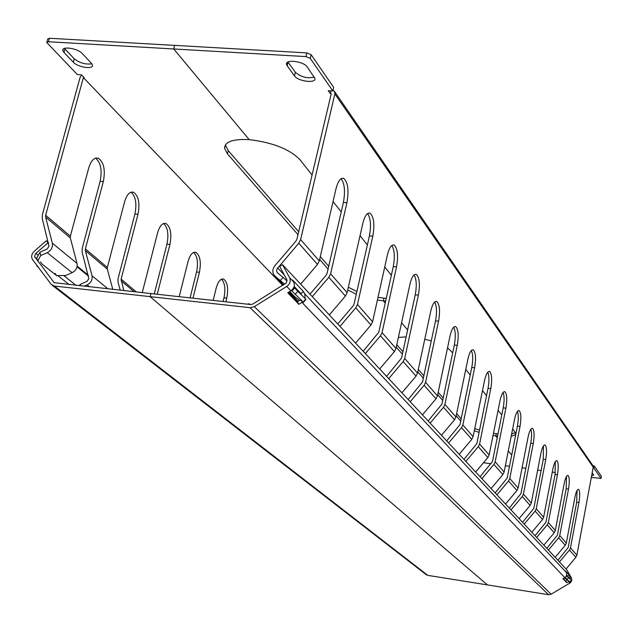 <?xml version="1.0" encoding="UTF-8"?>
<svg xmlns="http://www.w3.org/2000/svg" width="633" height="633" viewBox="0 0 633 633"><rect width="100%" height="100%" fill="white"/><g stroke="black" fill="none" stroke-linecap="round" stroke-linejoin="round"><path stroke-width="0.95" d="M406.125 336.891L398.386 337.413M37.663 261.105L40.749 255.51L47.238 252.67C51.241 250.47 52.943 247.313 52.333 243.183L45.608 217.072L45.647 215.267L83.374 77.614L84.189 77.669L81.428 74.781L77.321 74.52L46.739 42.514L48.425 41.746L49.406 38.257L174.653 45.378L173.719 48.97L48.425 41.746M56.693 275.608L65.769 275.45L72.099 272.696C76 270.568 77.645 267.49 77.036 263.463L52.333 243.183M38.463 267.458L36.967 266.161L36.967 265.472M36.611 258.28L39.919 252.251L47.135 248.998L48.978 246.229L42.253 218.551L42.324 214.951L80.09 77.4L81.712 75.074M112.785 289.376L107.333 269.152L107.349 267.45L85.376 248.864L103.321 181.592C105.521 169.992 103.867 162.23 98.352 158.29C94.285 157.237 91.089 160.434 88.77 167.864L70.358 236.172L70.334 237.929L77.036 263.463M80.518 285.831L80.146 284.415L79.37 285.705M89.641 286.836L87.188 284.858L84.047 286.219M95.52 158.187C100.774 162.412 102.317 170.127 100.141 181.315L82.171 248.54L82.124 252.005L88.818 278.678L87.061 281.329L80.146 284.415M87.188 284.858C91.033 282.777 92.647 279.746 92.03 275.774L85.352 250.605L85.376 248.864M136.324 291.963L121.125 279.106L123.783 290.587M130.968 192.21C135.644 196.23 136.965 203.502 134.924 214.025L118.031 278.773L118.015 282.12L120.207 290.191M157.253 294.258L169.929 244.449C171.891 233.862 170.586 226.891 165.996 223.528L164.176 223.354M154.262 293.934L166.954 244.148L169.929 244.449M179.21 296.671L188.033 261.532C190.011 254.695 192.638 251.649 195.913 252.393C200.123 255.518 201.302 262.149 199.435 272.285L192.978 298.183M193.651 252.432C197.393 256.096 198.358 262.616 196.554 271.984L199.435 272.285M190.098 297.866L196.554 271.984M213.179 300.406L216.201 288.118C218.084 281.456 220.553 278.465 223.623 279.129C227.5 282.041 228.553 288.355 226.772 298.088L225.87 301.799M221.495 279.2C224.865 282.722 225.688 288.917 223.987 297.787L226.772 298.088M223.077 301.49L223.987 297.787M247.194 304.141L249.347 303.951L250.201 304.473M483.477 462.739L491.002 463.76M505.356 465.714L509.486 466.276M522.051 467.993L522.542 468.056L522.13 467.565L525.817 468.499M107.349 267.45L124.63 201.698C126.822 194.473 129.805 191.332 133.579 192.266C138.603 195.898 140.075 203.248 137.994 214.31L121.125 279.106M142.251 292.612L157.601 232.817C159.682 225.791 162.475 222.697 165.996 223.528M298.048 301.395L289.004 291.963M282.737 285.436L83.374 77.614M40.749 255.51L39.919 252.251M163.567 223.52C167.745 227.358 168.876 234.234 166.954 244.148M46.85 42.102L47.712 39.024L49.406 38.257M348.356 287.255L356.893 291.496M378.012 297.328L383.978 298.143L383.376 300.857L385.663 301.071M347.739 289.985L356.284 294.21M377.41 300.042L383.376 300.857L385.22 303.072L383.376 300.857L383.978 298.143L386.257 298.357M328.06 269.088L319.633 259.435M298.001 234.661L227.429 153.835L224.612 148.391C224.668 141.752 232.857 138.833 249.18 139.632L173.719 48.97L249.18 139.632C272.57 142.457 289.455 149.095 299.836 159.548L312.069 175.017M328.709 266.287L320.29 256.602M298.689 231.741L228.228 150.638L227.429 153.835M225.388 144.902L228.228 150.638M511.709 455.04L508.283 450.925L511.709 455.04M493.471 433.32L496.248 433.724L495.805 435.939L497.245 437.672L495.805 435.939L497.554 436.153M407.62 329.983L401.575 322.727L407.62 329.983M474.758 428.565L479.545 430.163M474.307 430.78L479.094 432.379M493.028 435.536L495.805 435.939L496.248 433.724L497.997 433.929M460.737 421.04L456.171 415.818M442.728 400.412L437.712 394.668M423.335 378.202L417.796 371.856M402.374 354.203L396.258 347.193M461.204 418.793L456.646 413.547M443.211 398.094L438.202 392.318M423.841 375.796L418.31 369.427M402.92 351.711L396.804 344.676M63.973 52.444L62.849 50.498C61.623 45.845 77.906 48.385 82.274 53.536L91.437 63.332L92.481 65.175C93.613 69.709 77.677 67.24 73.301 62.216L63.973 52.444L64.938 48.978L64.455 48.417M91.817 63.783C85.629 64.708 79.774 63.047 74.251 58.79L73.301 62.216M64.938 48.978L74.251 58.79M426.025 574.503L427.773 575.357L548.558 594.704L551.114 594.213L570.341 582.811L571.773 580.714L571.607 578.222L566.757 569.755L282.508 264.657L289.59 277.665C290.974 281.052 290.017 283.98 286.741 286.448L254.316 306.641L250.019 307.685L150.148 296.648L487.45 584.916L150.148 296.648L54.335 286.053L51.091 284.249L32.615 259.688C30.962 256.848 31.5 254.039 34.229 251.254L46.264 240.825L48.678 243.594M77.044 266.778L88.509 276.146M46.264 240.825L48.417 242.589M77.171 266.105L88.248 275.173M40.465 261.888L42.245 264.254L56.756 275.695L54.992 273.361M282.508 264.657L279.675 266.43L286.884 279.746L286.417 282.801L252.923 304.014L250.779 304.536L150.931 293.57L150.148 296.648L150.931 293.57L54.122 282.69L34.57 256.468L35.575 253.627L47.879 242.945M568.671 581.252L569.874 582.036L571.298 580.224M565.158 577.454L569.874 582.036M566.567 575.579L571.37 580.255M559.477 561.938L569.455 550.03L570.491 547.854L578.942 502.562L576.679 502.238L568.22 547.513L557.918 560.268M548.4 550.053L558.67 537.805L559.738 535.565L566.306 543.074L565.261 545.282L555.173 557.317M559.738 535.565L568.497 489.072L566.179 488.747L557.404 535.225L546.801 548.344M536.665 537.464L547.244 524.86L548.344 522.557L555.307 530.517L554.231 532.772L543.842 545.163M548.344 522.557L557.444 474.782L555.062 474.457L545.947 522.209L535.035 535.708M566.06 569.012L575.872 557.301L576.885 555.165L593.216 467.154L592.836 465.508L334.541 91.548M339.992 326.367L355.77 307.836L357.463 304.505L372.584 321.778L370.946 325.038L355.588 343.094M357.463 304.505L372.797 236.212L369.411 235.895L354.045 304.133L353.206 305.802L337.745 323.954M365.36 353.586L380.465 335.814L382.071 332.618L396.535 266.881L393.275 266.556L378.787 332.246L363.184 351.252M382.071 332.618L395.973 348.498L394.406 351.624L379.681 368.968M388.686 378.621L403.166 361.554L404.701 358.468L418.389 295.113L415.24 294.788L401.536 358.096L386.573 376.358M404.701 358.468L417.527 373.114L416.031 376.129L401.892 392.8M410.208 401.726L424.118 385.299L425.59 382.332L438.566 321.184L435.528 320.852L422.535 381.96L408.166 399.534M425.59 382.332L437.45 395.878L436.018 398.79L422.425 414.844M430.124 423.105L443.511 407.28L444.928 404.416L457.255 345.333L454.32 345.001L441.969 404.044L428.145 420.985M444.928 404.416L455.934 416.989L454.557 419.798L441.47 435.282M448.623 442.958L461.52 427.694L462.873 424.925L474.623 367.773L471.775 367.433L460.017 424.553L446.7 440.892M462.873 424.925L473.112 436.62L471.791 439.334L459.17 454.28M465.833 461.433L478.279 446.684L479.585 444.01L490.789 388.662L488.035 388.33L476.815 443.646L463.965 459.431M479.585 444.01L489.135 454.921L487.861 457.548L475.676 471.996M481.895 478.675L493.914 464.416L495.172 461.821L505.894 408.174L503.219 407.842L492.49 461.457L480.083 476.72M495.172 461.821L504.105 472.02L502.871 474.56L491.097 488.549M496.921 494.8L508.544 480.993L509.755 478.477L520.025 426.428L517.43 426.096L507.152 478.121L495.148 492.901M509.755 478.477L518.126 488.035L516.939 490.504L505.538 504.05M510.997 509.913L522.257 496.533L523.428 494.096L533.271 443.551L530.755 443.219L520.896 493.732L509.28 508.062M523.428 494.096L531.285 503.069L530.13 505.458L519.092 518.593M524.227 524.108L535.13 511.124L536.262 508.758L545.725 459.637L543.272 459.313L533.801 508.402L522.549 522.304M536.262 508.758L543.652 517.201L542.544 519.527L531.839 532.274M543.652 517.201L552.894 468.903C554.104 463.206 555.426 460.452 556.866 460.658C558.464 462.454 558.654 467.162 557.444 474.782M545.725 459.637C546.983 451.772 546.754 446.89 545.045 444.999C543.525 444.762 542.141 447.563 540.891 453.394L531.285 503.069M543.272 459.313L543.446 445.893M533.271 443.551C534.576 435.417 534.323 430.353 532.495 428.351C530.889 428.082 529.433 430.931 528.128 436.912L518.126 488.035M530.755 443.219C531.831 437.079 531.862 432.402 530.842 429.198M520.025 426.428C521.386 418.017 521.086 412.748 519.123 410.635C517.422 410.319 515.895 413.23 514.542 419.355L504.105 472.02M517.43 426.096C518.569 419.632 518.562 414.742 517.414 411.426M505.894 408.174C507.31 399.455 506.97 393.979 504.865 391.732C503.053 391.376 501.447 394.335 500.038 400.618L489.135 454.921M503.219 407.842C504.422 401.021 504.382 395.902 503.085 392.468M490.789 388.662C492.276 379.626 491.881 373.913 489.61 371.524C487.695 371.112 486.002 374.135 484.53 380.575L473.112 436.62M488.035 388.33C489.317 381.137 489.222 375.757 487.758 372.212M474.623 367.773C476.166 358.381 475.715 352.407 473.27 349.867C471.221 349.4 469.433 352.478 467.906 359.093L455.934 416.989M471.775 367.433C473.136 359.829 472.986 354.179 471.332 350.5M457.255 345.333C458.878 335.569 458.363 329.318 455.713 326.604C453.529 326.074 451.63 329.207 450.031 335.996L437.45 395.878M454.32 345.001C455.76 336.946 455.546 331.004 453.679 327.174M438.566 321.184C440.267 311.009 439.674 304.457 436.794 301.545C434.46 300.936 432.45 304.133 430.772 311.12L417.527 373.114M435.528 320.852C437.063 312.306 436.77 306.048 434.657 302.06M418.389 295.113C420.177 284.494 419.505 277.61 416.356 274.469C413.847 273.788 411.719 277.032 409.955 284.225L395.973 348.498M415.24 294.788C416.878 285.705 416.498 279.09 414.093 274.928M396.535 266.881C398.426 255.779 397.651 248.532 394.209 245.137C391.511 244.354 389.24 247.661 387.388 255.059L372.584 321.778M393.275 266.556C395.024 256.895 394.541 249.885 391.803 245.533M372.797 236.212C374.791 224.58 373.905 216.921 370.123 213.242C367.219 212.356 364.79 215.718 362.836 223.338L347.121 292.691L345.404 296.086L329.342 314.933M369.411 235.895C371.286 225.577 370.669 218.132 367.551 213.574M284.668 284.233L274.951 276.075C272.127 273.021 272.103 269.563 274.88 265.725L295.991 241.038L296.924 239.227L331.241 93.708L330.331 93.652L328.25 90.669L332.816 90.962L310.265 58.386L306.008 56.598L173.719 48.97L174.653 45.378L306.894 52.903L311.151 54.699L333.662 87.386L332.816 90.962M289.748 291.496L293.665 295.619M309.988 294.155L326.169 275.197L327.055 273.464L343.395 202.465C345.412 191.419 344.637 183.499 341.068 178.696M312.314 296.655L328.836 277.301L330.608 273.82L346.916 202.774C349.036 190.557 348.008 182.446 343.838 178.427C340.696 177.422 338.085 180.84 336.028 188.697L319.293 260.907L317.489 264.444L300.659 284.146M280.419 280.482L283.046 277.412L277.143 272.514L276.605 271.051L276.93 269.017L298.76 243.214L300.628 239.575L334.881 93.945L593.216 467.154M294.59 296.553L299.488 300.493M291.386 290.452L303.191 302.107L300.873 300.509M293.87 287.295L305.953 299.417M283.046 277.412L287.073 280.981M332.974 90.321L334.382 91.318L334.881 93.945M330.988 90.843L330.331 93.652M576.679 502.238L577.051 490.417M566.179 488.747L566.495 476.427M555.062 474.457L555.315 461.607M567.295 580.224L564.391 577.929M578.942 502.562C580.073 495.394 579.931 490.994 578.522 489.364C577.225 489.222 576.014 491.865 574.883 497.316L566.306 543.074M568.497 489.072C569.668 481.681 569.502 477.132 567.999 475.423C566.638 475.248 565.372 477.947 564.201 483.517L555.307 530.517M593.05 468.032L593.896 468.143L594.3 465.975L593.018 465.801M591.309 477.417L600.954 478.374L601.318 476.166L594.3 465.975M600.931 478.295L593.896 468.143M537.654 470.113L541.096 470.58M552.277 472.107L555.386 472.527M452.674 352.858L447.563 347.762M431.263 340.902L424.759 339.248M465.769 369.419L470.208 375.037M482.496 390.577L486.54 395.696M498.092 410.303L501.787 414.979M512.683 428.755L515.8 433.629L514.684 435.116L511.195 436.248M511.638 434.016L515.579 432.545M333.045 201.555L341.227 211.897M360.035 235.69L367.369 244.963M384.753 266.952L391.344 275.292M314.372 77.099C307.298 78.706 300.952 77.099 295.334 72.273L294.464 75.873C297.937 81.348 315.994 83.698 314.965 78.524L307.274 66.987C303.84 61.361 285.38 58.956 286.52 64.265L286.828 62.999M295.334 72.273L288.047 62.145L287.168 65.785L294.464 75.873M287.168 65.785L286.52 64.265M592.172 472.804L593.683 475.074L591.618 475.763M592.717 473.587L592.013 473.634M568.988 581.371L566.772 582.716L563.378 578.53M566.772 582.716L562.974 578.768L565.538 577.146L566.519 575.714L566.741 573.593L565.546 571.085L569.312 575.104L570.42 579.25M567.682 579.994L565.839 581.086M569.312 575.104L567.651 576.085L568.117 576.892M566.709 575.08L567.651 576.085M302.645 301.925L298.879 304.315L297.478 301.743L288.426 292.319M298.879 304.315L287.746 292.747L290.887 290.792C294.147 288.339 295.089 285.428 293.712 282.065L292.581 279.984L303.618 291.75L304.734 293.799L305.106 298.396M300.572 299.828L297.478 301.743M303.618 291.75L300.833 293.483L301.348 294.416M294.163 286.417L300.833 293.483M72.099 272.696L47.238 252.67M107.958 288.846L92.03 275.774M70.334 237.929L45.608 217.072M70.358 236.172L45.647 215.267M107.333 269.152L85.352 250.605M134.077 291.718L121.117 280.783M100.141 181.315L103.321 181.592M134.924 214.025L137.994 214.31M427.773 575.357L54.335 286.053M54.454 282.872L53.528 282.144M69.219 284.589L57.817 275.592M38.209 260.116L35.029 257.599M38.249 255.305L35.836 253.382M76.039 285.341L63.64 275.49M571.322 580.2L569.827 581.98M568.719 577.446L567.223 579.242M566.883 575.84L565.38 577.636M535.13 511.124L542.544 519.527M522.257 496.533L530.13 505.458M508.544 480.993L516.939 490.504M493.914 464.416L502.871 474.56M478.279 446.684L487.861 457.548M461.52 427.694L471.791 439.334M443.511 407.28L454.557 419.798M424.118 385.299L436.018 398.79M403.166 361.554L416.031 376.129M380.465 335.814L394.406 351.624M355.77 307.836L370.946 325.038M275.141 276.241L283.497 284.961M346.916 202.774L343.395 202.465M300.628 239.575L319.293 260.907M298.76 243.214L317.489 264.444M277.626 267.917L284.367 275.07M305.763 299.093L303.191 302.107M298.064 290.943L295.461 293.997M294.654 287.92L292.042 290.974M306.008 56.598L306.894 52.903M310.265 58.386L311.151 54.699M328.836 277.301L345.404 296.086M330.608 273.82L347.121 292.691M569.455 550.03L575.872 557.301M558.67 537.805L565.261 545.282M547.244 524.86L554.231 532.772M570.491 547.854L576.885 555.165M250.019 307.685L548.558 594.704M254.316 306.641L551.114 594.213M568.616 581.624L569.977 583.048M301.973 302.392L564.834 577.668M286.741 286.448L290.887 290.792M570.064 576.402L571.417 577.842M304.734 293.799L566.298 572.398M289.59 277.665L293.712 282.065M36.896 265.884L36.706 265.116M195.913 252.393L194.331 252.235M223.623 279.129L222.238 278.979M249.347 303.951L248.136 303.824M98.352 158.29L95.9 158.084M133.579 192.266L131.474 192.076M225.411 145.171L224.612 148.391M62.849 50.498L63.205 49.208M52.302 285.356L426.476 574.859M544.594 444.936L545.045 444.999M531.981 428.288L532.495 428.351M518.554 410.564L519.123 410.635M504.224 391.653L504.865 391.732M488.89 371.436L489.61 371.524M472.455 349.772L473.27 349.867M454.787 326.501L455.713 326.604M435.733 301.435L436.794 301.545M415.145 274.35L416.356 274.469M392.808 245.003L394.209 245.137M368.493 213.092L370.123 213.242M274.951 276.075L283.473 284.977M289.724 291.512L294.4 296.394M341.931 178.277L343.838 178.427M303.421 302.384L305.992 299.369M556.454 460.602L556.866 460.658M600.954 478.374L601.35 476.245"/></g></svg>
